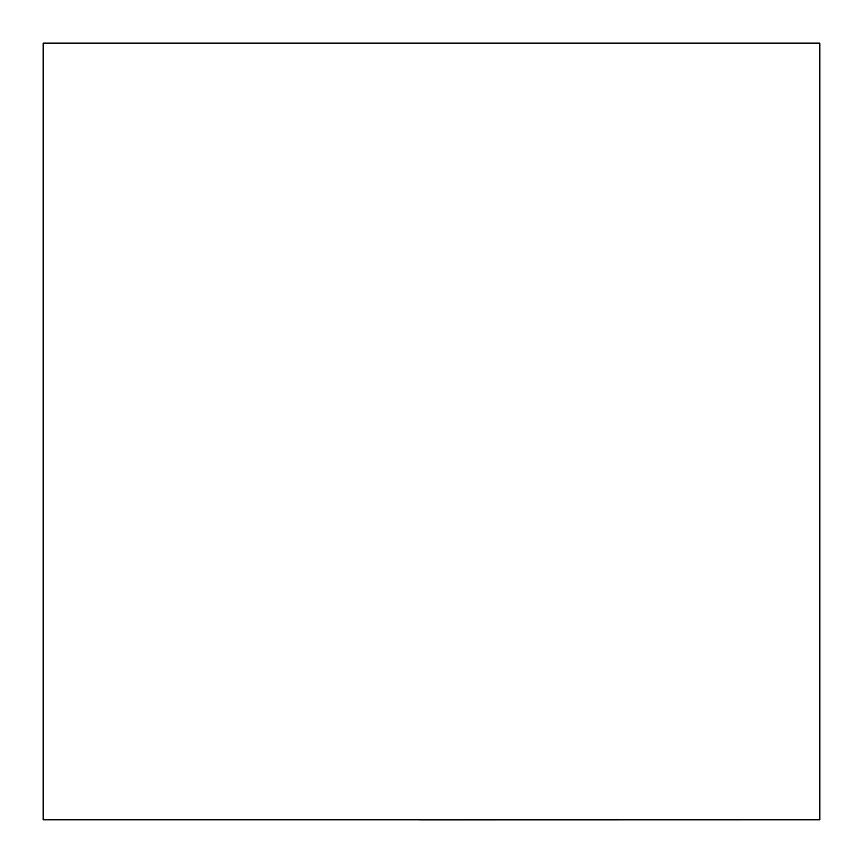 <?xml version="1.0" encoding="UTF-8"?>
<svg xmlns="http://www.w3.org/2000/svg" width="863" height="863" viewBox="0 0 863 863"><rect width="100%" height="100%" fill="white"/><g stroke="black" fill="none" stroke-linecap="round" stroke-linejoin="round"><path stroke-width="1.29" d="M43.193 819.774L419.364 819.774L43.193 819.774L43.193 43.15L819.807 43.15L819.807 819.774L819.807 43.15L43.193 43.15L43.193 819.774M819.807 819.774L419.364 819.85L819.807 819.774"/></g></svg>
